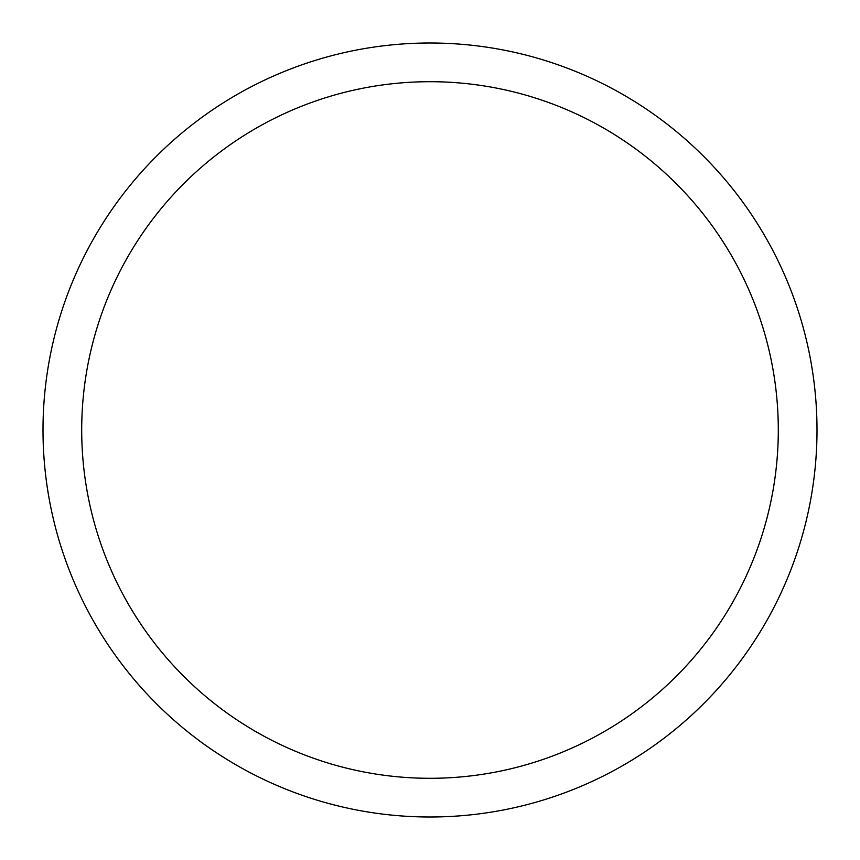 <?xml version="1.0" encoding="UTF-8"?>
<svg xmlns="http://www.w3.org/2000/svg" width="860" height="860" viewBox="0 0 860 860"><rect width="100%" height="100%" fill="white"/><g stroke="black" fill="none" stroke-linecap="round" stroke-linejoin="round"><path stroke-width="1.29" d="M81.7 430A348.3 348.3 0 0 1 604.15 128.366A348.3 348.3 0 0 1 604.15 731.634A348.3 348.3 0 0 1 81.7 430M43 430A387 387 0 0 1 623.5 94.847A387 387 0 0 1 623.5 765.153A387 387 0 0 1 43 430"/></g></svg>
